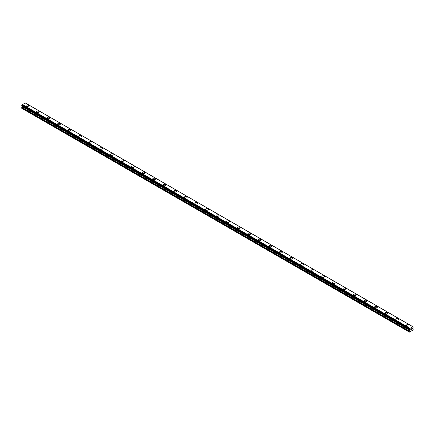 <?xml version="1.0" encoding="UTF-8"?>
<svg xmlns="http://www.w3.org/2000/svg" width="435" height="435" viewBox="0 0 435 435"><rect width="100%" height="100%" fill="white"/><g stroke="black" fill="none" stroke-linecap="round" stroke-linejoin="round"><path stroke-width="0.65" d="M25.926 105.738A1.37 0.788 180 0 1 26.774 105.009A1.37 0.788 180 0 1 28.264 105.178A1.37 0.788 180 0 1 28.666 105.743A1.37 0.788 180 0 1 27.824 106.472A1.37 0.788 180 0 1 26.328 106.298A1.37 0.788 180 0 1 25.926 105.738A1.37 0.788 180 0 1 26.774 105.009A1.37 0.788 180 0 1 28.264 105.183A1.37 0.788 180 0 1 28.666 105.738M36.496 111.838A1.37 0.788 180 0 1 37.339 111.11A1.37 0.788 180 0 1 38.835 111.278A1.37 0.788 180 0 1 39.232 111.844A1.37 0.788 180 0 1 38.389 112.573A1.37 0.788 180 0 1 36.893 112.399A1.37 0.788 180 0 1 36.496 111.838A1.37 0.788 180 0 1 37.339 111.11A1.37 0.788 180 0 1 38.835 111.284A1.37 0.788 180 0 1 39.232 111.838M49.4 117.385A1.37 0.788 180 0 1 49.802 117.945A1.37 0.788 180 0 1 48.954 118.673A1.37 0.788 180 0 1 47.464 118.499A1.37 0.788 180 0 1 47.062 117.939A1.37 0.788 180 0 1 47.904 117.211A1.37 0.788 180 0 1 49.4 117.385M47.062 117.939A1.37 0.788 180 0 1 47.904 117.211A1.37 0.788 180 0 1 49.4 117.379A1.37 0.788 180 0 1 49.802 117.939M57.627 124.046A1.37 0.788 180 0 1 58.475 123.312A1.37 0.788 180 0 1 59.965 123.486A1.37 0.788 180 0 1 60.367 124.046M59.965 123.48A1.37 0.788 180 0 1 60.367 124.04A1.37 0.788 180 0 1 59.524 124.774A1.37 0.788 180 0 1 58.029 124.6A1.37 0.788 180 0 1 57.627 124.04A1.37 0.788 180 0 1 58.475 123.312A1.37 0.788 180 0 1 59.965 123.48M68.197 130.141A1.37 0.788 180 0 1 69.04 129.412A1.37 0.788 180 0 1 70.535 129.581A1.37 0.788 180 0 1 70.932 130.141A1.37 0.788 180 0 1 70.089 130.87A1.37 0.788 180 0 1 68.594 130.701A1.37 0.788 180 0 1 68.197 130.141A1.37 0.788 180 0 1 69.04 129.412A1.37 0.788 180 0 1 70.535 129.586A1.37 0.788 180 0 1 70.932 130.141M78.762 136.242A1.37 0.788 180 0 1 79.605 135.513A1.37 0.788 180 0 1 81.1 135.682A1.37 0.788 180 0 1 81.503 136.242A1.37 0.788 180 0 1 80.654 136.971A1.37 0.788 180 0 1 79.165 136.802A1.37 0.788 180 0 1 78.762 136.242A1.37 0.788 180 0 1 79.605 135.513A1.37 0.788 180 0 1 81.1 135.687A1.37 0.788 180 0 1 81.503 136.242M89.327 142.343A1.37 0.788 180 0 1 90.175 141.614A1.37 0.788 180 0 1 91.665 141.783A1.37 0.788 180 0 1 92.068 142.343A1.37 0.788 180 0 1 91.225 143.071A1.37 0.788 180 0 1 89.73 142.903A1.37 0.788 180 0 1 89.327 142.343A1.37 0.788 180 0 1 90.175 141.614A1.37 0.788 180 0 1 91.665 141.788A1.37 0.788 180 0 1 92.068 142.343M102.236 147.889A1.37 0.788 180 0 1 102.633 148.444A1.37 0.788 180 0 1 101.79 149.172A1.37 0.788 180 0 1 100.295 149.004A1.37 0.788 180 0 1 99.898 148.444A1.37 0.788 180 0 1 100.741 147.715A1.37 0.788 180 0 1 102.236 147.889M99.898 148.444A1.37 0.788 180 0 1 100.741 147.715A1.37 0.788 180 0 1 102.236 147.884A1.37 0.788 180 0 1 102.633 148.444M110.463 154.545A1.37 0.788 180 0 1 111.306 153.816A1.37 0.788 180 0 1 112.801 153.985A1.37 0.788 180 0 1 113.203 154.545A1.37 0.788 180 0 1 112.355 155.273A1.37 0.788 180 0 1 110.865 155.105A1.37 0.788 180 0 1 110.463 154.545A1.37 0.788 180 0 1 111.306 153.816A1.37 0.788 180 0 1 112.801 153.985A1.37 0.788 180 0 1 113.203 154.545M121.028 160.645A1.37 0.788 180 0 1 121.876 159.917A1.37 0.788 180 0 1 123.366 160.085A1.37 0.788 180 0 1 123.768 160.645A1.37 0.788 180 0 1 122.926 161.374A1.37 0.788 180 0 1 121.43 161.206A1.37 0.788 180 0 1 121.028 160.645A1.37 0.788 180 0 1 121.876 159.917A1.37 0.788 180 0 1 123.366 160.085A1.37 0.788 180 0 1 123.768 160.645M131.598 166.746A1.37 0.788 180 0 1 132.441 166.018A1.37 0.788 180 0 1 133.936 166.186A1.37 0.788 180 0 1 134.333 166.746A1.37 0.788 180 0 1 133.491 167.475A1.37 0.788 180 0 1 131.995 167.306A1.37 0.788 180 0 1 131.598 166.746A1.37 0.788 180 0 1 132.441 166.018A1.37 0.788 180 0 1 133.936 166.186A1.37 0.788 180 0 1 134.333 166.746M142.163 172.847A1.37 0.788 180 0 1 143.006 172.113A1.37 0.788 180 0 1 144.502 172.287A1.37 0.788 180 0 1 144.904 172.847A1.37 0.788 180 0 1 144.056 173.576A1.37 0.788 180 0 1 142.566 173.407A1.37 0.788 180 0 1 142.163 172.847A1.37 0.788 180 0 1 143.006 172.119A1.37 0.788 180 0 1 144.502 172.287A1.37 0.788 180 0 1 144.904 172.847M152.728 178.948A1.37 0.788 180 0 1 153.577 178.214A1.37 0.788 180 0 1 155.067 178.388A1.37 0.788 180 0 1 155.469 178.948A1.37 0.788 180 0 1 154.621 179.677A1.37 0.788 180 0 1 153.131 179.508A1.37 0.788 180 0 1 152.728 178.948A1.37 0.788 180 0 1 153.577 178.219A1.37 0.788 180 0 1 155.067 178.388A1.37 0.788 180 0 1 155.469 178.948M163.294 185.049A1.37 0.788 180 0 1 164.142 184.315A1.37 0.788 180 0 1 165.637 184.489A1.37 0.788 180 0 1 166.034 185.049A1.37 0.788 180 0 1 165.191 185.778A1.37 0.788 180 0 1 163.696 185.609A1.37 0.788 180 0 1 163.294 185.049A1.37 0.788 180 0 1 164.142 184.32A1.37 0.788 180 0 1 165.637 184.489A1.37 0.788 180 0 1 166.034 185.049M173.864 191.15A1.37 0.788 180 0 1 174.707 190.416A1.37 0.788 180 0 1 176.202 190.59A1.37 0.788 180 0 1 176.605 191.15A1.37 0.788 180 0 1 175.756 191.878A1.37 0.788 180 0 1 174.266 191.71A1.37 0.788 180 0 1 173.864 191.15A1.37 0.788 180 0 1 174.707 190.421A1.37 0.788 180 0 1 176.202 190.59A1.37 0.788 180 0 1 176.605 191.15M184.429 197.251A1.37 0.788 180 0 1 185.277 196.517A1.37 0.788 180 0 1 186.767 196.691A1.37 0.788 180 0 1 187.17 197.251A1.37 0.788 180 0 1 186.321 197.979A1.37 0.788 180 0 1 184.832 197.811A1.37 0.788 180 0 1 184.429 197.251A1.37 0.788 180 0 1 185.277 196.522A1.37 0.788 180 0 1 186.767 196.691A1.37 0.788 180 0 1 187.17 197.251M194.994 203.352A1.37 0.788 180 0 1 195.842 202.618A1.37 0.788 180 0 1 197.332 202.792A1.37 0.788 180 0 1 197.735 203.352A1.37 0.788 180 0 1 196.892 204.08A1.37 0.788 180 0 1 195.397 203.912A1.37 0.788 180 0 1 194.994 203.352A1.37 0.788 180 0 1 195.842 202.623A1.37 0.788 180 0 1 197.332 202.792A1.37 0.788 180 0 1 197.735 203.352M205.565 209.452A1.37 0.788 180 0 1 206.407 208.718A1.37 0.788 180 0 1 207.903 208.892A1.37 0.788 180 0 1 208.305 209.452A1.37 0.788 180 0 1 207.457 210.181A1.37 0.788 180 0 1 205.967 210.007A1.37 0.788 180 0 1 205.565 209.452A1.37 0.788 180 0 1 206.407 208.724A1.37 0.788 180 0 1 207.903 208.892A1.37 0.788 180 0 1 208.305 209.452M216.13 215.553A1.37 0.788 180 0 1 216.978 214.819A1.37 0.788 180 0 1 218.468 214.993A1.37 0.788 180 0 1 218.87 215.553A1.37 0.788 180 0 1 218.022 216.282A1.37 0.788 180 0 1 216.532 216.108A1.37 0.788 180 0 1 216.13 215.553A1.37 0.788 180 0 1 216.978 214.825A1.37 0.788 180 0 1 218.468 214.993A1.37 0.788 180 0 1 218.87 215.553M226.695 221.654A1.37 0.788 180 0 1 227.543 220.92A1.37 0.788 180 0 1 229.033 221.094A1.37 0.788 180 0 1 229.435 221.654A1.37 0.788 180 0 1 228.592 222.383A1.37 0.788 180 0 1 227.097 222.209A1.37 0.788 180 0 1 226.695 221.654A1.37 0.788 180 0 1 227.543 220.926A1.37 0.788 180 0 1 229.033 221.094A1.37 0.788 180 0 1 229.435 221.654M237.265 227.755A1.37 0.788 180 0 1 238.108 227.021A1.37 0.788 180 0 1 239.603 227.195A1.37 0.788 180 0 1 240.006 227.755A1.37 0.788 180 0 1 239.158 228.484A1.37 0.788 180 0 1 237.668 228.31A1.37 0.788 180 0 1 237.265 227.755A1.37 0.788 180 0 1 238.108 227.026A1.37 0.788 180 0 1 239.603 227.195A1.37 0.788 180 0 1 240.006 227.755M247.83 233.856A1.37 0.788 180 0 1 248.679 233.122A1.37 0.788 180 0 1 250.168 233.296A1.37 0.788 180 0 1 250.571 233.856A1.37 0.788 180 0 1 249.723 234.585A1.37 0.788 180 0 1 248.233 234.411A1.37 0.788 180 0 1 247.83 233.856A1.37 0.788 180 0 1 248.679 233.127A1.37 0.788 180 0 1 250.168 233.296A1.37 0.788 180 0 1 250.571 233.856M258.395 239.951A1.37 0.788 180 0 1 259.244 239.223A1.37 0.788 180 0 1 260.734 239.397A1.37 0.788 180 0 1 261.136 239.957A1.37 0.788 180 0 1 260.293 240.685A1.37 0.788 180 0 1 258.798 240.511A1.37 0.788 180 0 1 258.395 239.951A1.37 0.788 180 0 1 259.244 239.223A1.37 0.788 180 0 1 260.734 239.397A1.37 0.788 180 0 1 261.136 239.951M268.966 246.052A1.37 0.788 180 0 1 269.809 245.324A1.37 0.788 180 0 1 271.304 245.498A1.37 0.788 180 0 1 271.706 246.058A1.37 0.788 180 0 1 270.858 246.786A1.37 0.788 180 0 1 269.363 246.612A1.37 0.788 180 0 1 268.966 246.052A1.37 0.788 180 0 1 269.809 245.324A1.37 0.788 180 0 1 271.304 245.498A1.37 0.788 180 0 1 271.706 246.052M279.531 252.153A1.37 0.788 180 0 1 280.379 251.425A1.37 0.788 180 0 1 281.869 251.599A1.37 0.788 180 0 1 282.272 252.159A1.37 0.788 180 0 1 281.423 252.887A1.37 0.788 180 0 1 279.933 252.713A1.37 0.788 180 0 1 279.531 252.153A1.37 0.788 180 0 1 280.379 251.425A1.37 0.788 180 0 1 281.869 251.599A1.37 0.788 180 0 1 282.272 252.153M290.096 258.254A1.37 0.788 180 0 1 290.944 257.525A1.37 0.788 180 0 1 292.434 257.699A1.37 0.788 180 0 1 292.837 258.259A1.37 0.788 180 0 1 291.994 258.988A1.37 0.788 180 0 1 290.498 258.814A1.37 0.788 180 0 1 290.096 258.254A1.37 0.788 180 0 1 290.944 257.525A1.37 0.788 180 0 1 292.434 257.699A1.37 0.788 180 0 1 292.837 258.254M300.667 264.36A1.37 0.788 180 0 1 301.509 263.626A1.37 0.788 180 0 1 303.005 263.8A1.37 0.788 180 0 1 303.402 264.36M303.005 263.795A1.37 0.788 180 0 1 303.402 264.355A1.37 0.788 180 0 1 302.559 265.089A1.37 0.788 180 0 1 301.063 264.915A1.37 0.788 180 0 1 300.667 264.355A1.37 0.788 180 0 1 301.509 263.626A1.37 0.788 180 0 1 303.005 263.795M311.232 270.456A1.37 0.788 180 0 1 312.074 269.727A1.37 0.788 180 0 1 313.57 269.896A1.37 0.788 180 0 1 313.972 270.461A1.37 0.788 180 0 1 313.124 271.19A1.37 0.788 180 0 1 311.634 271.016A1.37 0.788 180 0 1 311.232 270.456A1.37 0.788 180 0 1 312.074 269.727A1.37 0.788 180 0 1 313.57 269.901A1.37 0.788 180 0 1 313.972 270.456M321.797 276.557A1.37 0.788 180 0 1 322.645 275.828A1.37 0.788 180 0 1 324.135 275.997A1.37 0.788 180 0 1 324.537 276.562A1.37 0.788 180 0 1 323.694 277.291A1.37 0.788 180 0 1 322.199 277.117A1.37 0.788 180 0 1 321.797 276.557A1.37 0.788 180 0 1 322.645 275.828A1.37 0.788 180 0 1 324.135 276.002A1.37 0.788 180 0 1 324.537 276.557M332.367 282.658A1.37 0.788 180 0 1 333.21 281.929A1.37 0.788 180 0 1 334.705 282.097A1.37 0.788 180 0 1 335.102 282.663A1.37 0.788 180 0 1 334.259 283.392A1.37 0.788 180 0 1 332.764 283.218A1.37 0.788 180 0 1 332.367 282.658A1.37 0.788 180 0 1 333.21 281.929A1.37 0.788 180 0 1 334.705 282.103A1.37 0.788 180 0 1 335.102 282.658M345.27 288.204A1.37 0.788 180 0 1 345.673 288.764A1.37 0.788 180 0 1 344.824 289.492A1.37 0.788 180 0 1 343.335 289.318A1.37 0.788 180 0 1 342.932 288.758A1.37 0.788 180 0 1 343.775 288.03A1.37 0.788 180 0 1 345.27 288.204M342.932 288.758A1.37 0.788 180 0 1 343.775 288.03A1.37 0.788 180 0 1 345.27 288.198A1.37 0.788 180 0 1 345.673 288.758M353.497 294.865A1.37 0.788 180 0 1 354.346 294.131A1.37 0.788 180 0 1 355.835 294.305A1.37 0.788 180 0 1 356.238 294.865M355.835 294.299A1.37 0.788 180 0 1 356.238 294.859A1.37 0.788 180 0 1 355.395 295.593A1.37 0.788 180 0 1 353.9 295.419A1.37 0.788 180 0 1 353.497 294.859A1.37 0.788 180 0 1 354.346 294.131A1.37 0.788 180 0 1 355.835 294.299M364.068 300.96A1.37 0.788 180 0 1 364.911 300.232A1.37 0.788 180 0 1 366.406 300.4A1.37 0.788 180 0 1 366.803 300.966A1.37 0.788 180 0 1 365.96 301.694A1.37 0.788 180 0 1 364.465 301.52A1.37 0.788 180 0 1 364.068 300.96A1.37 0.788 180 0 1 364.911 300.232A1.37 0.788 180 0 1 366.406 300.406A1.37 0.788 180 0 1 366.803 300.96M374.633 307.061A1.37 0.788 180 0 1 375.476 306.332A1.37 0.788 180 0 1 376.971 306.501A1.37 0.788 180 0 1 377.373 307.061A1.37 0.788 180 0 1 376.525 307.79A1.37 0.788 180 0 1 375.035 307.621A1.37 0.788 180 0 1 374.633 307.061A1.37 0.788 180 0 1 375.476 306.332A1.37 0.788 180 0 1 376.971 306.506A1.37 0.788 180 0 1 377.373 307.061M385.198 313.162A1.37 0.788 180 0 1 386.046 312.433A1.37 0.788 180 0 1 387.536 312.602A1.37 0.788 180 0 1 387.938 313.162A1.37 0.788 180 0 1 387.096 313.891A1.37 0.788 180 0 1 385.6 313.722A1.37 0.788 180 0 1 385.198 313.162A1.37 0.788 180 0 1 386.046 312.433A1.37 0.788 180 0 1 387.536 312.607A1.37 0.788 180 0 1 387.938 313.162M398.107 318.708A1.37 0.788 180 0 1 398.503 319.263A1.37 0.788 180 0 1 397.661 319.991A1.37 0.788 180 0 1 396.165 319.823A1.37 0.788 180 0 1 395.768 319.263A1.37 0.788 180 0 1 396.611 318.534A1.37 0.788 180 0 1 398.107 318.708M395.768 319.263A1.37 0.788 180 0 1 396.611 318.534A1.37 0.788 180 0 1 398.107 318.703A1.37 0.788 180 0 1 398.503 319.263M406.333 325.364A1.37 0.788 180 0 1 407.176 324.635A1.37 0.788 180 0 1 408.672 324.804A1.37 0.788 180 0 1 409.074 325.364A1.37 0.788 180 0 1 408.226 326.092A1.37 0.788 180 0 1 406.736 325.924A1.37 0.788 180 0 1 406.333 325.364A1.37 0.788 180 0 1 407.176 324.635A1.37 0.788 180 0 1 408.672 324.809A1.37 0.788 180 0 1 409.074 325.364M410.803 329.164L411.118 328.98L410.803 329.164M410.803 329.496L410.803 329.784L410.798 329.496M410.76 329.855L411.118 328.931M411.369 328.969L411.7 328.664M411.613 329.061L411.418 329.425L411.613 329.061M411.418 329.425L411.76 329.23L411.418 329.425M411.331 329.523L411.76 329.279L411.331 329.523L411.684 328.746M409.71 330.323L409.281 329.567A0.5 0.288 -60 0 1 409.591 329.735L409.281 329.137A0.5 0.288 -60 0 0 409.591 328.604L412.858 326.718A0.5 0.288 -60 0 0 413.168 326.886L413.168 327.321A0.5 0.288 -60 0 0 412.858 327.854L412.685 328.463L413.147 328.811A0.5 0.288 -60 0 1 413.25 329.039L413.038 330.013L409.411 332.106L409.199 331.378A0.5 0.288 -60 0 1 409.302 331.03L409.71 330.323L22.261 106.629L21.853 107.342A0.5 0.288 120 0 0 21.75 107.684L21.75 108.293L409.199 331.981M409.275 329.572L409.591 329.735M22.305 106.183L22.261 106.629M21.75 105.819L409.199 329.523L21.75 105.819L21.832 105.444A0.5 0.288 -60 0 0 22.141 104.911L25.23 102.894L412.679 326.587L25.23 102.894M412.625 326.587L25.176 102.894M409.824 328.207L22.375 104.514M413.168 326.886L412.853 326.707M409.77 328.267L22.321 104.574M409.618 328.528L22.169 104.84M409.591 328.604L22.141 104.911M409.281 329.137L21.832 105.444M409.199 329.284L21.75 105.591M409.765 329.931L22.315 106.238M409.765 330.149L22.315 106.455M409.302 331.03L21.853 107.342M409.199 331.378L21.75 107.684M413.223 326.886L25.774 103.193M409.226 329.567L21.777 105.879"/></g></svg>
